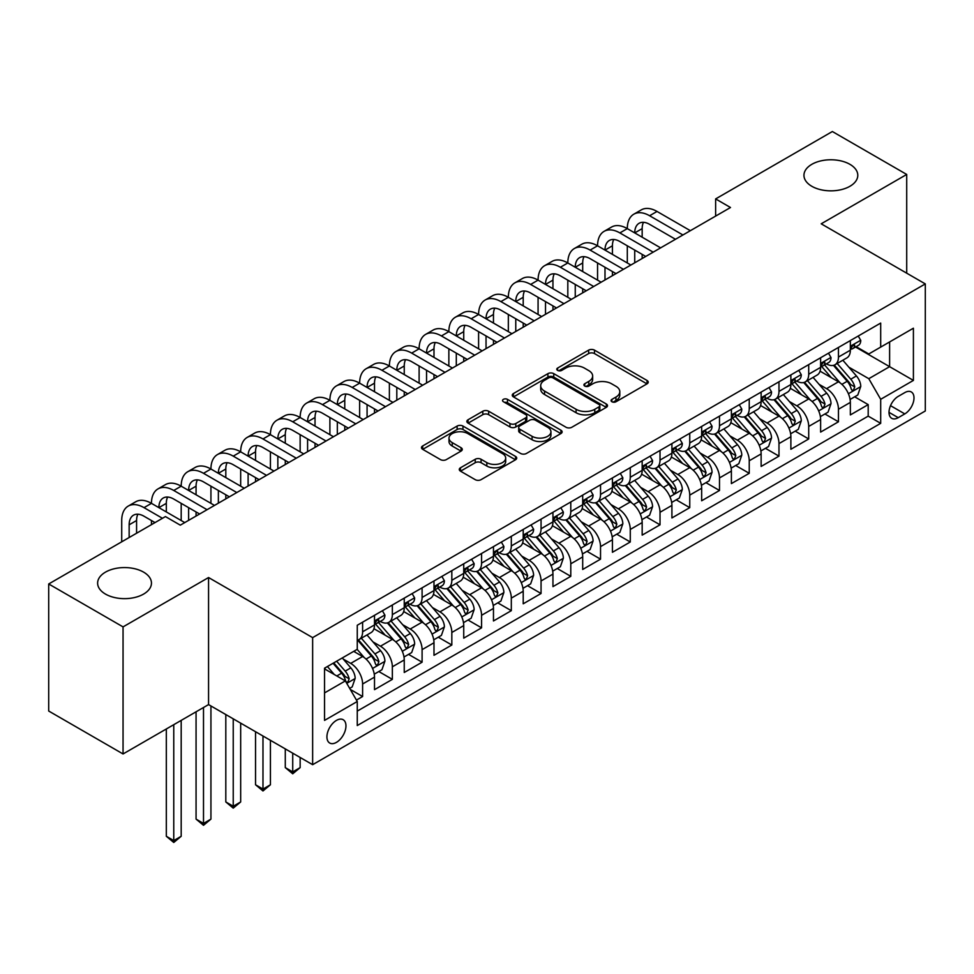 <?xml version="1.0" encoding="UTF-8"?>
<svg xmlns="http://www.w3.org/2000/svg" width="974" height="974" viewBox="0 0 974 974"><rect width="100%" height="100%" fill="white"/><g stroke="black" fill="none" stroke-linecap="round" stroke-linejoin="round"><path stroke-width="1.46" d="M611.916 401.751A2.885 1.668 0 0 0 616.006 401.751L647.028 383.841A4.127 2.386 0 0 0 648.234 382.161A4.127 2.386 0 0 0 647.028 380.469L594.481 350.141A4.127 2.386 0 0 0 588.637 350.141L557.627 368.05A2.885 1.668 0 0 0 556.775 369.219A2.885 1.668 0 0 0 557.627 370.4A2.885 1.668 0 0 0 561.706 370.4L565.724 368.087A13.21 7.622 0 0 1 584.4 368.087L588.783 370.619A13.21 7.622 0 0 1 592.655 376.013A13.21 7.622 0 0 1 588.783 381.406L584.765 383.719A2.885 1.668 0 0 0 583.925 384.9A2.885 1.668 0 0 0 584.765 386.081A2.885 1.668 0 0 0 588.856 386.081L592.874 383.756A13.21 7.622 0 0 1 611.55 383.756L615.933 386.288A13.21 7.622 0 0 1 619.805 391.682A13.21 7.622 0 0 1 615.933 397.075L611.916 399.389A2.885 1.668 0 0 0 611.075 400.57A2.885 1.668 0 0 0 611.916 401.751L611.916 399.389M143.568 572.115A26.919 15.535 0 0 0 114.238 568.755A26.919 15.535 0 0 0 97.619 583.109A26.919 15.535 0 0 0 105.509 594.103A26.919 15.535 0 0 0 134.838 597.464A26.919 15.535 0 0 0 151.457 583.109A26.919 15.535 0 0 0 143.568 572.115M849.912 164.326A26.919 15.535 0 0 0 820.571 160.953A26.919 15.535 0 0 0 803.952 175.308A26.919 15.535 0 0 0 811.841 186.302A26.919 15.535 0 0 0 841.171 189.662A26.919 15.535 0 0 0 857.79 175.308A26.919 15.535 0 0 0 849.912 164.326M336.444 742.371A13.453 7.768 120 0 0 345.234 730.512A13.453 7.768 120 0 0 343.165 719.725A13.453 7.768 120 0 0 336.444 720.395A13.453 7.768 120 0 0 327.641 732.253A13.453 7.768 120 0 0 329.711 743.028A13.453 7.768 120 0 0 336.444 742.371M460.483 467.776A4.127 2.386 0 0 0 459.278 469.468A4.127 2.386 0 0 0 460.483 471.148L475.227 479.658A4.127 2.386 0 0 0 481.071 479.658L515.514 459.777A4.127 2.386 0 0 0 516.719 458.084A4.127 2.386 0 0 0 515.514 456.404L462.967 426.064A4.127 2.386 0 0 0 457.123 426.064L422.679 445.958A4.127 2.386 0 0 0 421.474 447.638A4.127 2.386 0 0 0 422.679 449.318L440.492 459.606A4.127 2.386 0 0 0 446.323 459.606L461.067 451.096A4.127 2.386 0 0 0 462.273 449.404A4.127 2.386 0 0 0 461.067 447.723L452.24 442.622A11.043 6.38 0 0 1 449.002 438.117A11.043 6.38 0 0 1 455.82 432.225A11.043 6.38 0 0 1 467.861 433.613L502.45 453.58A11.043 6.38 0 0 1 505.689 458.084A11.043 6.38 0 0 1 498.871 463.977A11.043 6.38 0 0 1 486.83 462.601L481.071 459.265A4.127 2.386 0 0 0 475.227 459.265L460.483 467.776L460.483 471.148M208.558 577.533L123.053 626.891L48.7 583.974L48.7 711.032L123.053 753.961L208.558 704.592L312.642 764.687L312.642 637.629L208.558 577.533L208.558 704.592M906.709 273.183L906.709 174.456L821.204 223.813L925.3 283.909L312.642 637.629M906.709 174.456L832.356 131.527L715.634 198.915L715.634 216.094M48.7 583.974L165.434 516.573L180.3 525.156L730.5 207.511L715.634 198.915M566.016 427.245A4.127 2.386 0 0 0 571.848 427.245L606.303 407.351A4.127 2.386 0 0 0 607.508 405.671A4.127 2.386 0 0 0 606.303 403.991L553.756 373.651A4.127 2.386 0 0 0 547.912 373.651L513.468 393.533A4.127 2.386 0 0 0 512.263 395.225A4.127 2.386 0 0 0 513.468 396.905L566.016 427.245M504.556 402.372A2.885 1.668 0 0 1 507.478 402.786L507.478 399.352L560.902 430.191A4.127 2.386 0 0 1 562.12 431.884A4.127 2.386 0 0 1 560.902 433.564L526.459 453.458A4.127 2.386 0 0 1 520.615 453.458L468.08 423.118L468.08 419.745A4.127 2.386 0 0 0 466.863 421.425A4.127 2.386 0 0 0 468.08 423.118M468.08 419.745L482.812 411.235A4.127 2.386 0 0 1 488.656 411.235L509.962 423.532A4.127 2.386 0 0 0 515.806 423.532L525.583 417.895A4.127 2.386 0 0 0 526.788 416.202A4.127 2.386 0 0 0 525.583 414.522L503.4 401.714A2.885 1.668 0 0 1 502.547 400.533A2.885 1.668 0 0 1 504.337 398.987A2.885 1.668 0 0 1 507.478 399.352M356.435 700.087L362.608 696.52L350.263 689.397M343.25 659.069L350.713 663.379A16.826 9.716 60 0 1 362.608 683.991L374.503 677.125L374.503 689.653L392.352 679.353L378.813 671.536M372.993 641.903L380.457 646.212A16.826 9.716 60 0 1 392.352 666.813L404.247 659.946L404.247 672.486L422.095 662.186L408.556 654.37M402.725 624.736L410.2 629.046A16.826 9.716 60 0 1 422.095 649.646L433.99 642.779L433.99 655.307L451.826 645.007L438.3 637.203M432.468 607.557L439.931 611.867A16.826 9.716 60 0 1 451.826 632.479L463.734 625.612L463.734 638.14L481.57 627.84L468.044 620.024M462.212 590.39L469.675 594.7A16.826 9.716 60 0 1 481.57 615.3L493.465 608.433L493.465 620.974L511.313 610.674L497.775 602.857M491.955 573.223L499.418 577.533A16.826 9.716 60 0 1 511.313 598.133L523.208 591.267L523.208 603.807L541.057 593.495L527.518 585.691M521.687 556.044L529.162 560.354A16.826 9.716 60 0 1 541.057 580.967L552.952 574.1L552.952 586.628L570.788 576.328L557.262 568.512M551.43 538.878L558.893 543.188A16.826 9.716 60 0 1 570.788 563.8L582.696 556.921L582.696 569.461L600.532 559.161L587.005 551.345M581.174 521.711L588.637 526.021A16.826 9.716 60 0 1 600.532 546.621L612.427 539.754L612.427 552.295L630.275 541.982L616.737 534.178M610.917 504.532L618.38 508.854A16.826 9.716 60 0 1 630.275 529.454L642.17 522.588L642.17 535.116L660.019 524.816L646.48 516.999M640.649 487.365L648.124 491.675A16.826 9.716 60 0 1 660.019 512.287L671.914 505.409L671.914 517.949L689.75 507.649L676.224 499.832M670.392 470.199L677.855 474.508A16.826 9.716 60 0 1 689.75 495.109L701.657 488.242L701.657 500.782L719.494 490.482L705.967 482.666M700.136 453.02L707.599 457.342A16.826 9.716 60 0 1 719.494 477.942L731.389 471.075L731.389 483.603L749.237 473.303L735.699 465.499M729.879 435.853L737.342 440.163A16.826 9.716 60 0 1 749.237 460.775L761.132 453.908L761.132 466.436L778.981 456.136L765.442 448.32M759.61 418.686L767.086 422.996A16.826 9.716 60 0 1 778.981 443.596L790.876 436.729L790.876 449.27L808.712 438.97L795.186 431.153M789.354 401.519L796.817 405.829A16.826 9.716 60 0 1 808.712 426.429L820.619 419.563L820.619 432.091L838.456 421.791L838.456 409.263A16.826 9.716 -120 0 0 826.561 388.65L819.097 384.34M824.929 413.987L838.456 421.791M374.503 677.125A16.826 9.716 -120 0 0 362.608 656.513L353.684 651.363M404.247 659.946A16.826 9.716 -120 0 0 392.352 639.346L373.955 628.729M433.99 642.779A16.826 9.716 -120 0 0 422.095 622.179L403.699 611.55M463.734 625.612A16.826 9.716 -120 0 0 451.826 605L433.442 594.384M493.465 608.433A16.826 9.716 -120 0 0 481.57 587.833L463.186 577.217M523.208 591.267A16.826 9.716 -120 0 0 511.313 570.667L492.917 560.038M552.952 574.1A16.826 9.716 -120 0 0 541.057 553.488L522.661 542.871M582.696 556.921A16.826 9.716 -120 0 0 570.788 536.321L552.404 525.704M612.427 539.754A16.826 9.716 -120 0 0 600.532 519.154L582.148 508.538M642.17 522.588A16.826 9.716 -120 0 0 630.275 501.975L611.879 491.359M671.914 505.409A16.826 9.716 -120 0 0 660.019 484.808L641.623 474.192M701.657 488.242A16.826 9.716 -120 0 0 689.75 467.642L671.366 457.025M731.389 471.075A16.826 9.716 -120 0 0 719.494 450.463L701.11 439.846M761.132 453.908A16.826 9.716 -120 0 0 749.237 433.296L730.841 422.679M790.876 436.729A16.826 9.716 -120 0 0 778.981 416.129L760.584 405.513M820.619 419.563A16.826 9.716 -120 0 0 808.712 398.963L790.328 388.334M904.785 392.607L898.235 396.381A13.039 7.524 120 0 0 889.712 407.875A13.039 7.524 120 0 0 891.721 418.321A13.039 7.524 120 0 0 898.235 417.676L904.785 413.901A13.039 7.524 120 0 0 913.295 402.408A13.039 7.524 120 0 0 911.299 391.962A13.039 7.524 120 0 0 904.785 392.607M312.642 764.687L925.3 410.979L925.3 283.909M324.537 692.916L345.356 680.899L357.263 701.499L357.263 725.545L880.691 423.337L880.691 399.303L868.796 378.691L848.841 367.174M357.263 701.499L324.537 720.395L324.537 668.188L357.263 649.305L357.263 625.259L880.691 323.064L880.691 347.097L913.405 328.214L913.405 380.408L880.691 399.303M380.298 621.4L380.457 621.485A16.826 9.716 60 0 0 388.869 622.325L400.764 615.446A16.826 9.716 -120 0 0 404.247 607.752L404.247 598.133M410.042 604.221L410.2 604.318A16.826 9.716 60 0 0 418.613 605.146L430.508 598.279A16.826 9.716 -120 0 0 433.99 590.585L433.99 580.967M439.785 587.054L439.931 587.139A16.826 9.716 60 0 0 448.344 587.979L460.239 581.113A16.826 9.716 -120 0 0 463.734 573.406L463.734 563.788M469.517 569.887L469.675 569.973A16.826 9.716 60 0 0 478.088 570.813L489.983 563.934A16.826 9.716 -120 0 0 493.465 556.239L493.465 546.621M499.26 552.708L499.418 552.806A16.826 9.716 60 0 0 507.831 553.634L519.726 546.767A16.826 9.716 -120 0 0 523.208 539.072L523.208 529.454M529.004 535.542L529.162 535.639A16.826 9.716 60 0 0 537.575 536.467L549.47 529.6A16.826 9.716 -120 0 0 552.952 521.894L552.952 512.275M558.747 518.375L558.893 518.46A16.826 9.716 60 0 0 567.306 519.3L579.201 512.434A16.826 9.716 -120 0 0 582.696 504.727L582.696 495.109M588.479 501.208L588.637 501.293A16.826 9.716 60 0 0 597.05 502.121L608.945 495.255A16.826 9.716 -120 0 0 612.427 487.56L612.427 477.942M618.222 484.029L618.38 484.127A16.826 9.716 60 0 0 626.793 484.955L638.688 478.088A16.826 9.716 -120 0 0 642.17 470.381L642.17 460.775M647.966 466.863L648.124 466.948A16.826 9.716 60 0 0 656.525 467.788L668.432 460.921A16.826 9.716 -120 0 0 671.914 453.214L671.914 443.596M677.709 449.696L677.855 449.781A16.826 9.716 60 0 0 686.268 450.609L698.163 443.742A16.826 9.716 -120 0 0 701.657 436.048L701.657 426.429M707.441 432.517L707.599 432.614A16.826 9.716 60 0 0 716.012 433.442L727.907 426.575A16.826 9.716 -120 0 0 731.389 418.869L731.389 409.263M737.184 415.35L737.342 415.435A16.826 9.716 60 0 0 745.755 416.275L757.65 409.409A16.826 9.716 -120 0 0 761.132 401.702L761.132 392.084M766.928 398.183L767.086 398.269A16.826 9.716 60 0 0 775.487 399.109L787.394 392.23A16.826 9.716 -120 0 0 790.876 384.535L790.876 374.917M796.671 381.004L796.817 381.102A16.826 9.716 60 0 0 805.23 381.93L817.125 375.063A16.826 9.716 -120 0 0 820.619 367.368L820.619 357.75M357.263 711.117L868.199 416.129L868.199 404.624L850.351 414.924L850.351 402.396A16.826 9.716 -120 0 0 838.456 381.784L820.071 371.167M826.402 363.838L826.561 363.923A16.826 9.716 -120 0 0 834.974 364.763A16.826 9.716 -120 0 0 838.456 357.056L838.456 347.45M834.974 364.763L846.869 357.896A16.826 9.716 -120 0 0 850.351 350.19L850.351 340.571M362.608 622.167L362.608 631.785A16.826 9.716 60 0 1 359.126 639.492A16.826 9.716 60 0 1 357.263 640.174M359.126 639.492L371.021 632.625A16.826 9.716 -120 0 0 374.503 624.918L374.503 615.3M392.352 605L392.352 614.618A16.826 9.716 60 0 1 388.869 622.325M422.095 587.833L422.095 597.452A16.826 9.716 60 0 1 418.613 605.146M451.826 570.667L451.826 580.273A16.826 9.716 60 0 1 448.344 587.979M481.57 553.488L481.57 563.106A16.826 9.716 60 0 1 478.088 570.813M511.313 536.321L511.313 545.939A16.826 9.716 60 0 1 507.831 553.634M541.057 519.154L541.057 528.76A16.826 9.716 60 0 1 537.575 536.467M570.788 501.975L570.788 511.594A16.826 9.716 60 0 1 567.306 519.3M600.532 484.808L600.532 494.427A16.826 9.716 60 0 1 597.05 502.121M630.275 467.642L630.275 477.248A16.826 9.716 60 0 1 626.793 484.955M660.019 450.463L660.019 460.081A16.826 9.716 60 0 1 656.525 467.788M689.75 433.296L689.75 442.914A16.826 9.716 60 0 1 686.268 450.609M719.494 416.129L719.494 425.748A16.826 9.716 60 0 1 716.012 433.442M749.237 398.95L749.237 408.569A16.826 9.716 60 0 1 745.755 416.275M778.981 381.784L778.981 391.402A16.826 9.716 60 0 1 775.487 399.109M808.712 364.617L808.712 374.235A16.826 9.716 60 0 1 805.23 381.93M808.712 426.429L808.712 438.97M778.981 443.596L778.981 456.136M749.237 460.775L749.237 473.303M719.494 477.942L719.494 490.482M689.75 495.109L689.75 507.649M660.019 512.287L660.019 524.816M630.275 529.454L630.275 541.982M600.532 546.621L600.532 559.161M570.788 563.8L570.788 576.328M541.057 580.967L541.057 593.495M511.313 598.133L511.313 610.674M481.57 615.3L481.57 627.84M451.826 632.479L451.826 645.007M422.095 649.646L422.095 662.186M392.352 666.813L392.352 679.353M362.608 683.991L362.608 696.52M345.356 680.899L324.537 668.882M868.796 378.691L889.615 366.674L889.615 341.947L913.405 328.214M855.549 347.012L913.405 380.408M856.146 346.671L868.796 353.964L880.691 347.097M123.053 626.891L123.053 753.961M854.661 396.808L868.199 404.624M868.199 416.129L880.691 423.337M613.072 402.165L615.933 400.509A13.21 7.622 0 0 0 619.805 395.115L619.805 391.682M592.655 376.013L592.655 379.446A13.21 7.622 0 0 1 588.783 384.84L585.922 386.483M646.967 383.878L594.481 353.574A4.127 2.386 0 0 0 588.637 353.574L558.772 370.814M606.242 407.388L553.756 377.084A4.127 2.386 0 0 0 547.912 377.084L513.517 396.942M598.998 406.852A2.885 1.668 0 0 0 599.85 405.671A2.885 1.668 0 0 0 598.998 404.49L552.879 377.863A2.885 1.668 0 0 0 548.788 377.863L544.563 380.31A13.21 7.622 0 0 0 540.692 385.704A13.21 7.622 0 0 0 544.563 391.098L576.084 409.299A13.21 7.622 0 0 0 594.773 409.299L598.998 406.852L598.998 410.285A2.885 1.668 0 0 0 599.85 409.104L599.85 405.671M540.692 385.704L540.692 389.137A13.21 7.622 0 0 0 544.563 394.531L544.563 391.098M598.998 410.285L594.773 412.733A13.21 7.622 0 0 1 576.084 412.733L544.563 394.531M468.129 423.142L482.812 414.668L482.812 411.235M526.788 416.202L526.788 419.636A4.127 2.386 0 0 1 525.583 421.328L515.806 426.965A4.127 2.386 0 0 1 509.962 426.965L488.656 414.668A4.127 2.386 0 0 0 482.812 414.668M507.478 402.786L560.854 433.6M532.084 436.303A11.043 6.38 0 0 0 544.113 437.691A11.043 6.38 0 0 0 550.931 431.799A11.043 6.38 0 0 0 547.692 427.282L535.505 420.244A4.127 2.386 0 0 0 529.673 420.244L519.885 425.894A4.127 2.386 0 0 0 518.679 427.586A4.127 2.386 0 0 0 519.885 429.266L532.084 436.303L532.084 439.737A11.043 6.38 0 0 0 544.113 441.125A11.043 6.38 0 0 0 550.931 435.232L550.931 431.799M518.679 427.586L518.679 431.019A4.127 2.386 0 0 0 519.885 432.7L519.885 429.266M532.084 439.737L519.885 432.7M505.689 458.084L505.689 461.518A11.043 6.38 0 0 1 498.871 467.41A11.043 6.38 0 0 1 486.83 466.035L481.071 462.699A4.127 2.386 0 0 0 475.227 462.699L460.544 471.185M449.002 438.117L449.002 441.551A11.043 6.38 0 0 0 452.24 446.055L452.24 442.622M461.019 451.12L452.24 446.055M515.453 459.801L462.967 429.497A4.127 2.386 0 0 0 457.123 429.497L422.74 449.355M850.107 399.45L857.79 395.006L860.76 386.422A11.14 6.441 -120 0 0 856.426 375.952L842.839 360.222M840.112 382.879L824.576 364.897M831.272 377.644L822.263 367.198A26.712 15.426 -120 0 0 821.435 366.273M833.452 365.372L847.197 381.284A11.14 6.441 60 0 1 851.179 388.955L851.982 390.282L853.492 390.063L854.746 386.897A11.14 6.441 -120 0 0 850.777 379.215L837.177 363.485M834.268 365.104L849.036 382.21A5.674 3.275 60 0 1 850.46 384.426L854.746 386.897M858.24 336.03L860.76 340.401A11.14 6.441 60 0 1 858.459 345.332L852.81 348.595A11.14 6.441 -120 0 0 854.746 346.026L854.515 345.039M121.713 541.812L121.713 520.518A31.545 18.214 60 0 1 128.251 506.078L135.678 501.793A31.545 18.214 60 0 1 151.457 503.351A31.545 18.214 60 0 1 157.983 488.911L165.422 484.626A31.545 18.214 60 0 1 181.188 486.184A31.545 18.214 60 0 1 187.726 471.745L195.165 467.447A31.545 18.214 60 0 1 210.932 469.018A31.545 18.214 60 0 1 217.47 454.566L224.897 450.28A31.545 18.214 60 0 1 240.675 451.839A31.545 18.214 60 0 1 247.213 437.399L254.64 433.113A31.545 18.214 60 0 1 270.419 434.672A31.545 18.214 60 0 1 276.945 420.232L284.384 415.935A31.545 18.214 60 0 1 300.15 417.505A31.545 18.214 60 0 1 306.688 403.066L314.127 398.768A31.545 18.214 60 0 1 329.894 400.326A31.545 18.214 60 0 1 336.432 385.887L343.859 381.601A31.545 18.214 60 0 1 359.637 383.159A31.545 18.214 60 0 1 366.175 368.72L373.602 364.422A31.545 18.214 60 0 1 389.381 365.993A31.545 18.214 60 0 1 395.907 351.553L403.346 347.255A31.545 18.214 60 0 1 419.112 348.814A31.545 18.214 60 0 1 425.65 334.374L433.089 330.089A31.545 18.214 60 0 1 448.856 331.647A31.545 18.214 60 0 1 455.394 317.207L462.82 312.91A31.545 18.214 60 0 1 478.599 314.48A31.545 18.214 60 0 1 485.137 300.041L492.564 295.743A31.545 18.214 60 0 1 508.343 297.301A31.545 18.214 60 0 1 514.869 282.862L522.308 278.576A31.545 18.214 60 0 1 538.074 280.135A31.545 18.214 60 0 1 544.612 265.695L552.051 261.409A31.545 18.214 60 0 1 567.818 262.968A31.545 18.214 60 0 1 574.356 248.528L581.782 244.231A31.545 18.214 60 0 1 597.561 245.801A31.545 18.214 60 0 1 604.099 231.349L611.526 227.064A31.545 18.214 60 0 1 627.305 228.622A31.545 18.214 60 0 1 633.831 214.183L641.269 209.897A31.545 18.214 60 0 1 657.036 211.455L690.347 230.68M633.831 214.183A31.545 18.214 60 0 1 649.609 215.741L682.92 234.977M850.728 349.118L850.777 349.118A11.14 6.441 -120 0 0 852.81 348.595M853.309 345.198L854.746 346.026C854.04 344.358 852.859 345.039 851.179 348.095A11.14 6.441 60 0 1 850.351 349.678M675.481 239.275L649.609 224.337A21.026 12.138 -120 0 0 639.09 223.29A21.026 12.138 -120 0 0 634.731 232.92L642.17 228.622L642.17 237.206M643.485 222.315A21.026 12.138 -120 0 0 642.17 228.622M634.731 250.087L634.731 262.797M642.17 254.384L642.17 258.5M627.305 262.968L627.305 245.801M820.364 416.616L828.046 412.172L831.017 403.589A11.14 6.441 -120 0 0 826.683 393.131L813.095 377.401M810.368 400.046L794.845 382.064M801.529 394.811L792.519 384.377A26.712 15.426 -120 0 0 791.692 383.439M803.72 382.538L817.466 398.451A11.14 6.441 60 0 1 821.435 406.134L822.251 407.449L823.748 407.242L825.002 404.064A11.14 6.441 -120 0 0 821.033 396.394L807.446 380.651M804.524 382.283L819.292 399.377A5.674 3.275 60 0 1 820.729 401.592L825.002 404.064M790.62 433.783L798.303 429.351L801.285 420.768A11.14 6.441 -120 0 0 796.939 410.298L783.352 394.567M780.624 417.213L765.101 399.23M771.798 411.978L762.776 401.544A26.712 15.426 -120 0 0 761.948 400.618M773.977 399.705L787.722 415.618A11.14 6.441 60 0 1 791.692 423.3L792.507 424.615L794.017 424.408L795.259 421.243A11.14 6.441 -120 0 0 791.29 413.56L777.702 397.83M774.78 399.45L789.549 416.543A5.674 3.275 60 0 1 790.985 418.771L795.259 421.243M760.877 450.962L768.571 446.518L771.542 437.935A11.14 6.441 -120 0 0 767.195 427.464L753.608 411.734M750.893 434.38L735.358 416.409M742.054 429.144L733.032 418.71A26.712 15.426 -120 0 0 732.204 417.785M744.233 416.884L757.979 432.797A11.14 6.441 60 0 1 761.96 440.467L762.764 441.794L764.273 441.575L765.527 438.41A11.14 6.441 -120 0 0 761.546 430.727L747.959 414.997M745.049 416.616L759.817 433.722A5.674 3.275 60 0 1 761.242 435.938L765.527 438.41M731.145 468.129L738.828 463.685L741.798 455.102A11.14 6.441 -120 0 0 737.464 444.643L723.877 428.901M721.15 451.559L705.614 433.576M712.311 446.323L703.301 435.889A26.712 15.426 -120 0 0 702.473 434.952M714.502 434.051L728.235 449.964A11.14 6.441 60 0 1 732.217 457.634L733.02 458.961L734.53 458.754L735.784 455.576A11.14 6.441 -120 0 0 731.815 447.906L718.215 432.164M715.306 433.783L730.074 450.889A5.674 3.275 60 0 1 731.498 453.105L735.784 455.576M828.497 353.197L831.017 357.58A11.14 6.441 60 0 1 828.716 362.511L823.067 365.774A11.14 6.441 -120 0 0 825.002 363.205L824.771 362.218M604.099 231.349A31.545 18.214 60 0 1 619.866 232.92L627.305 228.622L660.615 247.859M619.866 232.92L653.177 252.144M820.985 366.285L821.033 366.285A11.14 6.441 -120 0 0 823.067 365.774M823.566 362.365L825.002 363.205C824.308 361.524 823.115 362.206 821.435 365.262A11.14 6.441 60 0 1 820.619 366.845M645.738 256.442L619.866 241.503A21.026 12.138 -120 0 0 609.347 240.456A21.026 12.138 -120 0 0 605 250.087L612.427 245.801L612.427 254.384M613.742 239.494A21.026 12.138 -120 0 0 612.427 245.801M605 267.253L605 279.964M612.427 271.551L612.427 275.666M597.561 280.135L597.561 262.968M798.753 370.363L801.285 374.747A11.14 6.441 60 0 1 798.972 379.677L793.323 382.94A11.14 6.441 -120 0 0 795.259 380.371L795.028 379.385M574.356 248.528A31.545 18.214 60 0 1 590.122 250.087L597.561 245.801L630.872 265.025M590.122 250.087L623.433 269.323M791.241 383.464L791.29 383.464A11.14 6.441 -120 0 0 793.323 382.94M793.822 379.543L795.259 380.371C794.565 378.691 793.372 379.385 791.692 382.429A11.14 6.441 60 0 1 790.876 384.024M615.994 273.609L590.122 258.67A21.026 12.138 -120 0 0 579.615 257.635A21.026 12.138 -120 0 0 575.257 267.253L582.696 262.968L582.696 271.551M584.01 256.661A21.026 12.138 -120 0 0 582.696 262.968M575.257 284.432L575.257 297.131M582.696 288.718L582.696 292.845M567.818 297.301L567.818 280.135M769.01 387.542L771.542 391.913A11.14 6.441 60 0 1 769.229 396.844L763.579 400.107A11.14 6.441 -120 0 0 765.527 397.538L765.284 396.552M544.612 265.695A31.545 18.214 60 0 1 560.379 267.253L567.818 262.968L601.128 282.192M560.379 267.253L593.69 286.49M761.51 400.631L761.546 400.631A11.14 6.441 -120 0 0 763.579 400.107M764.079 396.71L765.527 397.538C764.821 395.858 763.628 396.552 761.96 399.608A11.14 6.441 60 0 1 761.132 401.191M586.263 290.788L560.379 275.849A21.026 12.138 -120 0 0 549.872 274.802A21.026 12.138 -120 0 0 545.513 284.432L552.952 280.135L552.952 288.718M554.267 273.828A21.026 12.138 -120 0 0 552.952 280.135M545.513 301.599L545.513 314.31M552.952 305.897L552.952 310.012M538.074 314.48L538.074 297.301M739.278 404.709L741.798 409.092A11.14 6.441 60 0 1 739.497 414.023L733.848 417.286A11.14 6.441 -120 0 0 735.784 414.717L735.553 413.719M514.869 282.862A31.545 18.214 60 0 1 530.647 284.432L538.074 280.135L571.385 299.371M530.647 284.432L563.958 303.657M731.766 417.797L731.815 417.797A11.14 6.441 -120 0 0 733.848 417.286M734.347 413.877L735.784 414.717C735.078 413.037 733.897 413.719 732.217 416.775A11.14 6.441 60 0 1 731.389 418.357M556.519 307.954L530.647 293.016A21.026 12.138 -120 0 0 520.128 291.969A21.026 12.138 -120 0 0 515.77 301.599L523.208 297.301L523.208 305.897M524.523 291.007A21.026 12.138 -120 0 0 523.208 297.301M515.77 318.766L515.77 331.477M523.208 323.064L523.208 327.179M508.343 331.647L508.343 314.48M701.402 485.296L709.084 480.864L712.055 472.268A11.14 6.441 -120 0 0 707.721 461.81L694.133 446.08M691.406 468.725L675.883 450.743M682.567 463.49L673.558 453.056A26.712 15.426 -120 0 0 672.73 452.131M684.759 451.218L698.504 467.13A11.14 6.441 60 0 1 702.473 474.813L703.289 476.128L704.786 475.921L706.04 472.755A11.14 6.441 -120 0 0 702.071 465.073L688.484 449.343M685.562 450.962L700.33 468.056A5.674 3.275 60 0 1 701.767 470.284L706.04 472.755M709.535 421.876L712.055 426.259A11.14 6.441 60 0 1 709.754 431.19L704.105 434.453A11.14 6.441 -120 0 0 706.04 431.884L705.809 430.898M485.137 300.041A31.545 18.214 60 0 1 500.904 301.599L508.343 297.301L541.654 316.538M500.904 301.599L534.215 320.836M702.023 434.976L702.071 434.976A11.14 6.441 -120 0 0 704.105 434.453M704.604 431.056L706.04 431.884C705.346 430.204 704.153 430.885 702.473 433.941A11.14 6.441 60 0 1 701.657 435.524M526.776 325.121L500.904 310.182A21.026 12.138 -120 0 0 490.385 309.148A21.026 12.138 -120 0 0 486.038 318.766L493.465 314.48L493.465 323.064M494.78 308.174A21.026 12.138 -120 0 0 493.465 314.48M486.038 335.945L486.038 348.643M493.465 340.23L493.465 344.358M478.599 348.814L478.599 331.647M671.658 502.462L679.341 498.031L682.324 489.447A11.14 6.441 -120 0 0 677.977 478.977L664.39 463.247M661.663 485.892L646.139 467.922M652.836 480.657L643.814 470.223A26.712 15.426 -120 0 0 642.986 469.298M655.015 468.384L668.761 484.297A11.14 6.441 60 0 1 672.73 491.98L673.545 493.307L675.055 493.088L676.297 489.922A11.14 6.441 -120 0 0 672.328 482.24L658.741 466.509M655.819 468.129L670.587 485.222A5.674 3.275 60 0 1 672.023 487.45L676.297 489.922M679.791 439.055L682.324 443.426A11.14 6.441 60 0 1 680.01 448.357L674.361 451.619A11.14 6.441 -120 0 0 676.297 449.051L676.066 448.064M455.394 317.207A31.545 18.214 60 0 1 471.16 318.766L478.599 314.48L511.91 333.705M471.16 318.766L504.471 338.002M672.279 452.143L672.328 452.143A11.14 6.441 -120 0 0 674.361 451.619M674.86 448.223L676.297 449.051C675.603 447.37 674.41 448.064 672.73 451.108A11.14 6.441 60 0 1 671.914 452.703M497.032 342.288L471.16 327.349A21.026 12.138 -120 0 0 460.653 326.314A21.026 12.138 -120 0 0 456.295 335.945L463.734 331.647L463.734 340.23M465.048 325.34A21.026 12.138 -120 0 0 463.734 331.647M456.295 353.112L456.295 365.822M463.734 357.409L463.734 361.524M448.856 365.993L448.856 348.814M641.915 519.641L649.609 515.197L652.58 506.614A11.14 6.441 -120 0 0 648.234 496.156L634.646 480.413M631.931 503.071L616.396 485.089M623.092 497.836L614.07 487.39A26.712 15.426 -120 0 0 613.243 486.464M625.271 485.563L639.017 501.476A11.14 6.441 60 0 1 642.998 509.146L643.802 510.473L645.312 510.254L646.566 507.089A11.14 6.441 -120 0 0 642.584 499.418L628.997 483.676M626.087 485.296L640.855 502.401A5.674 3.275 60 0 1 642.28 504.617L646.566 507.089M650.048 456.222L652.58 460.592A11.14 6.441 60 0 1 650.267 465.523L644.618 468.786A11.14 6.441 -120 0 0 646.566 466.229L646.322 465.231M425.65 334.374A31.545 18.214 60 0 1 441.417 335.945L448.856 331.647L482.167 350.883M441.417 335.945L474.728 355.169M642.548 469.31L642.584 469.31A11.14 6.441 -120 0 0 644.618 468.786M645.117 465.389L646.566 466.229C645.859 464.549 644.666 465.231 642.998 468.287A11.14 6.441 60 0 1 642.17 469.87M467.301 359.467L441.417 344.528A21.026 12.138 -120 0 0 430.91 343.481A21.026 12.138 -120 0 0 426.551 353.112L433.99 348.814L433.99 357.409M435.305 342.519A21.026 12.138 -120 0 0 433.99 348.814M426.551 370.278L426.551 382.989M433.99 374.576L433.99 378.691M419.112 383.159L419.112 365.993M612.183 536.808L619.866 532.376L622.836 523.781A11.14 6.441 -120 0 0 618.502 513.322L604.915 497.592M602.188 520.238L586.652 502.255M593.349 515.003L584.339 504.569A26.712 15.426 -120 0 0 583.511 503.631M595.54 502.73L609.274 518.643A11.14 6.441 60 0 1 613.255 526.325L614.058 527.64L615.568 527.433L616.822 524.255A11.14 6.441 -120 0 0 612.853 516.585L599.254 500.855M596.344 502.474L611.112 519.568A5.674 3.275 60 0 1 612.536 521.796L616.822 524.255M620.316 473.388L622.836 477.771A11.14 6.441 60 0 1 620.535 482.702L614.886 485.965A11.14 6.441 -120 0 0 616.822 483.396L616.591 482.41M395.907 351.553A31.545 18.214 60 0 1 411.685 353.112L419.112 348.814L452.423 368.05M411.685 353.112L444.996 372.336M612.804 486.489L612.853 486.489A11.14 6.441 -120 0 0 614.886 485.965M615.385 482.568L616.822 483.396C616.116 481.716 614.935 482.398 613.255 485.454A11.14 6.441 60 0 1 612.427 487.037M437.557 376.634L411.685 361.695A21.026 12.138 -120 0 0 401.166 360.66A21.026 12.138 -120 0 0 396.808 370.278L404.247 365.993L404.247 374.576M405.561 359.686A21.026 12.138 -120 0 0 404.247 365.993M396.808 387.457L396.808 400.156M404.247 391.743L404.247 395.87M389.381 400.326L389.381 383.159M582.44 553.975L590.122 549.543L593.093 540.96A11.14 6.441 -120 0 0 588.759 530.489L575.171 514.759M572.444 537.404L556.921 519.422M563.605 532.169L554.596 521.735A26.712 15.426 -120 0 0 553.768 520.81M565.797 519.897L579.542 535.81A11.14 6.441 60 0 1 583.511 543.492L584.327 544.819L585.824 544.6L587.078 541.434A11.14 6.441 -120 0 0 583.109 533.752L569.522 518.022M566.6 519.641L581.368 536.735A5.674 3.275 60 0 1 582.805 538.963L587.078 541.434M590.573 490.555L593.093 494.938A11.14 6.441 60 0 1 590.792 499.869L585.143 503.132A11.14 6.441 -120 0 0 587.078 500.563L586.847 499.577M366.175 368.72A31.545 18.214 60 0 1 381.942 370.278L389.381 365.993L422.692 385.217M381.942 370.278L415.253 389.515M583.061 503.655L583.109 503.655A11.14 6.441 -120 0 0 585.143 503.132M585.642 499.735L587.078 500.563C586.385 498.883 585.191 499.577 583.511 502.621A11.14 6.441 60 0 1 582.696 504.215M407.814 393.8L381.942 378.862A21.026 12.138 -120 0 0 371.423 377.827A21.026 12.138 -120 0 0 367.076 387.457L374.503 383.159L374.503 391.743M375.818 376.853A21.026 12.138 -120 0 0 374.503 383.159M367.076 404.624L367.076 417.322M374.503 408.91L374.503 413.037M359.637 417.505L359.637 400.326M552.696 571.154L560.379 566.71L563.362 558.126A11.14 6.441 -120 0 0 559.015 547.656L545.428 531.926M542.701 554.583L527.178 536.601M533.874 549.348L524.852 538.902A26.712 15.426 -120 0 0 524.024 537.977M536.053 537.076L549.799 552.989A11.14 6.441 60 0 1 553.768 560.659L554.583 561.986L556.093 561.767L557.335 558.601A11.14 6.441 -120 0 0 553.366 550.919L539.779 535.189M536.857 536.808L551.625 553.914A5.674 3.275 60 0 1 553.062 556.13L557.335 558.601M560.829 507.734L563.362 512.105A11.14 6.441 60 0 1 561.048 517.036L555.399 520.299A11.14 6.441 -120 0 0 557.335 517.73L557.104 516.744M336.432 385.887A31.545 18.214 60 0 1 352.198 387.457L359.637 383.159L392.948 402.396M352.198 387.457L385.509 406.682M553.317 520.822L553.366 520.822A11.14 6.441 -120 0 0 555.399 520.299M555.898 516.902L557.335 517.73C556.641 516.062 555.448 516.744 553.768 519.799A11.14 6.441 60 0 1 552.952 521.382M378.07 410.979L352.198 396.041A21.026 12.138 -120 0 0 341.691 394.994A21.026 12.138 -120 0 0 337.333 404.624L344.772 400.326L344.772 408.91M346.087 394.032A21.026 12.138 -120 0 0 344.772 400.326M337.333 421.791L337.333 434.501M344.772 426.088L344.772 430.204M329.894 434.672L329.894 417.505M522.965 588.32L530.647 583.889L533.618 575.293A11.14 6.441 -120 0 0 529.272 564.835L515.684 549.105M512.969 571.75L497.434 553.768M504.13 566.515L495.109 556.081A26.712 15.426 -120 0 0 494.281 555.143M506.31 554.243L520.055 570.155A11.14 6.441 60 0 1 524.036 577.838L524.84 579.153L526.35 578.946L527.604 575.768A11.14 6.441 -120 0 0 523.622 568.098L510.035 552.368M507.125 553.987L521.894 571.081A5.674 3.275 60 0 1 523.318 573.296L527.604 575.768M531.086 524.901L533.618 529.284A11.14 6.441 60 0 1 531.305 534.215L525.656 537.478A11.14 6.441 -120 0 0 527.604 534.909L527.36 533.922M306.688 403.066A31.545 18.214 60 0 1 322.455 404.624L329.894 400.326L363.205 419.563M322.455 404.624L355.766 423.848M523.586 538.001L523.622 538.001A11.14 6.441 -120 0 0 525.656 537.478M526.155 534.081L527.604 534.909C526.897 533.228 525.704 533.91 524.036 536.966A11.14 6.441 60 0 1 523.208 538.549M348.339 428.146L322.455 413.207A21.026 12.138 -120 0 0 311.948 412.16A21.026 12.138 -120 0 0 307.589 421.791L315.028 417.505L315.028 426.088M316.343 411.198A21.026 12.138 -120 0 0 315.028 417.505M307.589 438.957L307.589 451.668M315.028 443.255L315.028 447.383M300.15 451.839L300.15 434.672M493.221 605.487L500.904 601.055L503.875 592.472A11.14 6.441 -120 0 0 499.54 582.002L485.953 566.271M483.226 588.917L467.69 570.934M474.387 583.682L465.377 573.248A26.712 15.426 -120 0 0 464.549 572.322M476.578 571.409L490.312 587.322A11.14 6.441 60 0 1 494.293 595.004L495.096 596.319L496.606 596.112L497.86 592.947A11.14 6.441 -120 0 0 493.891 585.264L480.292 569.534M477.382 571.154L492.15 588.247A5.674 3.275 60 0 1 493.575 590.475L497.86 592.947M501.354 542.068L503.875 546.451A11.14 6.441 60 0 1 501.573 551.381L495.924 554.644A11.14 6.441 -120 0 0 497.86 552.075L497.629 551.089M276.945 420.232A31.545 18.214 60 0 1 292.724 421.791L300.15 417.505L333.461 436.729M292.724 421.791L326.034 441.027M493.842 555.168L493.891 555.168A11.14 6.441 -120 0 0 495.924 554.644M496.423 551.247L497.86 552.075C497.154 550.395 495.973 551.089 494.293 554.133A11.14 6.441 60 0 1 493.465 555.728M318.595 445.313L292.724 430.374A21.026 12.138 -120 0 0 282.204 429.339A21.026 12.138 -120 0 0 277.846 438.957L285.285 434.672L285.285 443.255M286.6 428.365A21.026 12.138 -120 0 0 285.285 434.672M277.846 456.136L277.846 468.835M285.285 460.422L285.285 464.549M270.419 469.018L270.419 451.839M463.478 622.666L471.16 618.222L474.131 609.639A11.14 6.441 -120 0 0 469.797 599.168L456.209 583.438M453.482 606.096L437.959 588.113M444.643 600.861L435.634 590.414A26.712 15.426 -120 0 0 434.806 589.489M446.835 588.588L460.58 604.501A11.14 6.441 60 0 1 464.549 612.171L465.365 613.498L466.863 613.279L468.117 610.114A11.14 6.441 -120 0 0 464.148 602.431L450.56 586.701M447.638 588.32L462.407 605.426A5.674 3.275 60 0 1 463.843 607.642L468.117 610.114M292.724 753.182L292.724 771.907L300.15 767.609L300.15 757.48M300.15 767.609L292.724 773.794L285.285 767.609L285.285 748.896M285.285 767.609L292.724 771.907L292.724 773.794M471.611 559.246L474.131 563.617A11.14 6.441 60 0 1 471.83 568.548L466.181 571.811A11.14 6.441 -120 0 0 468.117 569.242L467.885 568.256M247.213 437.399A31.545 18.214 60 0 1 262.98 438.957L270.419 434.672L303.73 453.896M262.98 438.957L296.291 458.194M464.099 572.335L464.148 572.335A11.14 6.441 -120 0 0 466.181 571.811M466.68 568.414L468.117 569.242C467.423 567.574 466.229 568.256 464.549 571.312A11.14 6.441 60 0 1 463.734 572.895M288.852 462.492L262.98 447.553A21.026 12.138 -120 0 0 252.461 446.506A21.026 12.138 -120 0 0 248.114 456.136L255.541 451.839L255.541 460.422M256.856 445.532A21.026 12.138 -120 0 0 255.541 451.839M248.114 473.303L248.114 486.014M255.541 477.601L255.541 481.716M240.675 486.184L240.675 469.018M433.734 639.833L441.417 635.389L444.4 626.806A11.14 6.441 -120 0 0 440.053 616.347L426.466 600.617M423.739 623.263L408.216 605.28M414.912 618.027L405.89 607.593A26.712 15.426 -120 0 0 405.062 606.656M417.091 605.755L430.837 621.668A11.14 6.441 60 0 1 434.806 629.35L435.622 630.665L437.131 630.458L438.373 627.28A11.14 6.441 -120 0 0 434.404 619.61L420.817 603.868M417.895 605.499L432.663 622.593A5.674 3.275 60 0 1 434.1 624.809L438.373 627.28M262.98 736.015L262.98 789.074L270.419 784.776L270.419 740.313M270.419 784.776L262.98 790.961L255.541 784.776L255.541 731.717M255.541 784.776L262.98 789.074L262.98 790.961M441.867 576.413L444.4 580.796A11.14 6.441 60 0 1 442.086 585.727L436.437 588.99A11.14 6.441 -120 0 0 438.373 586.421L438.142 585.435M217.47 454.566A31.545 18.214 60 0 1 233.236 456.136L240.675 451.839L273.986 471.075M233.236 456.136L266.547 475.361M434.355 589.501L434.404 589.501A11.14 6.441 -120 0 0 436.437 588.99M436.936 585.581L438.373 586.421C437.679 584.741 436.486 585.423 434.806 588.479A11.14 6.441 60 0 1 433.99 590.061M259.108 479.658L233.236 464.72A21.026 12.138 -120 0 0 222.729 463.673A21.026 12.138 -120 0 0 218.371 473.303L225.81 469.018L225.81 477.601M227.125 462.711A21.026 12.138 -120 0 0 225.81 469.018M218.371 490.47L218.371 503.181M225.81 494.768L225.81 498.883M210.932 503.351L210.932 486.184M404.003 657L411.685 652.568L414.656 643.984A11.14 6.441 -120 0 0 410.31 633.514L396.722 617.784M394.007 640.429L378.472 622.447M385.168 635.194L376.147 624.76A26.712 15.426 -120 0 0 375.319 623.835M387.348 622.922L401.093 638.834A11.14 6.441 60 0 1 405.074 646.517L405.878 647.832L407.388 647.625L408.642 644.459A11.14 6.441 -120 0 0 404.66 636.777L391.073 621.047M388.163 622.666L402.932 639.76A5.674 3.275 60 0 1 404.356 641.988L408.642 644.459M233.236 718.849L233.236 806.241L240.675 801.955L240.675 723.134M240.675 801.955L233.236 808.128L225.81 801.955L225.81 714.551M225.81 801.955L233.236 806.241L233.236 808.128M412.124 593.58L414.656 597.963A11.14 6.441 60 0 1 412.343 602.894L406.694 606.157A11.14 6.441 -120 0 0 408.642 603.588L408.398 602.602M187.726 471.745A31.545 18.214 60 0 1 203.505 473.303L210.932 469.018L244.243 488.242M203.505 473.303L236.804 492.54M404.624 606.68L404.66 606.68A11.14 6.441 -120 0 0 406.694 606.157M407.193 602.76L408.642 603.588C407.936 601.908 406.742 602.602 405.074 605.645A11.14 6.441 60 0 1 404.247 607.24M229.377 496.825L203.505 481.887A21.026 12.138 -120 0 0 192.986 480.852A21.026 12.138 -120 0 0 188.627 490.47L196.066 486.184L196.066 494.768M197.381 479.878A21.026 12.138 -120 0 0 196.066 486.184M188.627 507.649L188.627 520.347M196.066 511.934L196.066 516.062M181.188 520.518L181.188 503.351M374.26 674.178L381.942 669.735L384.913 661.151A11.14 6.441 -120 0 0 380.578 650.681L366.991 634.951M364.264 657.596L357.154 649.366M355.425 652.361L354.268 651.022M357.616 640.101L371.35 656.013A11.14 6.441 60 0 1 375.331 663.684L376.134 665.011L377.644 664.792L378.898 661.626A11.14 6.441 -120 0 0 374.929 653.944L361.33 638.214M358.42 639.833L373.188 656.939A5.674 3.275 60 0 1 374.613 659.154L378.898 661.626M203.505 707.514L203.505 823.42L210.932 819.122L210.932 705.967M210.932 819.122L203.505 825.307L196.066 819.122L196.066 711.799M196.066 819.122L203.505 823.42L203.505 825.307M382.392 610.759L384.913 615.13A11.14 6.441 60 0 1 382.612 620.061L376.962 623.323A11.14 6.441 -120 0 0 378.898 620.755L378.667 619.768M157.983 488.911A31.545 18.214 60 0 1 173.762 490.47L181.188 486.184L214.499 505.409M173.762 490.47L207.072 509.706M374.88 623.847L374.929 623.847A11.14 6.441 -120 0 0 376.962 623.323M377.462 619.927L378.898 620.755C378.192 619.074 377.011 619.768 375.331 622.824A11.14 6.441 60 0 1 374.503 624.407M199.633 514.004L173.762 499.065A21.026 12.138 -120 0 0 163.242 498.018A21.026 12.138 -120 0 0 158.884 507.649L166.323 503.351L166.323 511.934M167.638 497.044A21.026 12.138 -120 0 0 166.323 503.351M151.457 524.645L151.457 520.518M349.678 688.362L352.198 686.901L355.169 678.318A11.14 6.441 -120 0 0 350.835 667.86L342.276 657.949M334.289 674.507L327.41 666.533M325.681 669.54L324.537 668.213M333.059 663.27L341.618 673.18A11.14 6.441 60 0 1 345.587 680.85L346.403 682.177L347.901 681.97L349.155 678.793A11.14 6.441 -120 0 0 345.186 671.123L336.627 661.212M333.753 662.88L343.445 674.105A5.674 3.275 60 0 1 344.881 676.321L349.155 678.793M173.762 724.68L173.762 840.586L181.188 836.289L181.188 720.395M181.188 836.289L173.762 842.473L166.323 836.289L166.323 728.978M166.323 836.289L173.762 840.586L173.762 842.473M128.251 506.078A31.545 18.214 60 0 1 144.018 507.649L151.457 503.351L184.768 522.588M144.018 507.649L162.451 518.29M155.024 522.588L144.018 516.232A21.026 12.138 -120 0 0 133.499 515.185A21.026 12.138 -120 0 0 129.152 524.816L129.152 537.526M137.894 514.223A21.026 12.138 -120 0 0 136.579 520.518L136.579 533.228M350.713 663.379L362.608 656.513M380.457 646.212L392.352 639.346M410.2 629.046L422.095 622.179M439.931 611.867L451.826 605M469.675 594.7L481.57 587.833M499.418 577.533L511.313 570.667M529.162 560.354L541.057 553.488M558.893 543.188L570.788 536.321M588.637 526.021L600.532 519.154M618.38 508.854L630.275 501.975M648.124 491.675L660.019 484.808M677.855 474.508L689.75 467.642M707.599 457.342L719.494 450.463M737.342 440.163L749.237 433.296M767.086 422.996L778.981 416.129M796.817 405.829L808.712 398.963M826.561 388.65L838.456 381.784M838.456 357.056L850.351 350.19M362.608 631.785L374.503 624.918M392.352 614.618L404.247 607.752M422.095 597.452L433.99 590.585M451.826 580.273L463.734 573.406M481.57 563.106L493.465 556.239M511.313 545.939L523.208 539.072M541.057 528.76L552.952 521.894M570.788 511.594L582.696 504.727M600.532 494.427L612.427 487.56M630.275 477.248L642.17 470.381M660.019 460.081L671.914 453.214M689.75 442.914L701.657 436.048M719.494 425.748L731.389 418.869M749.237 408.569L761.132 401.702M778.981 391.402L790.876 384.535M808.712 374.235L820.619 367.368M838.456 409.263L850.351 402.396M890.516 405.659L904.785 413.901M889.019 412.355L898.235 417.676M615.933 400.509L615.933 397.075M584.765 386.081L584.765 383.719M588.783 384.84L588.783 381.406M557.627 370.4L557.627 368.05M588.637 353.574L588.637 350.141M594.481 353.574L594.481 350.141M647.028 383.841L647.028 380.469M513.468 396.905L513.468 393.533M547.912 377.084L547.912 373.651M553.756 377.084L553.756 373.651M606.303 407.351L606.303 403.991M576.084 412.733L576.084 409.299M594.773 412.733L594.773 409.299M488.656 414.668L488.656 411.235M509.962 426.965L509.962 423.532M515.806 426.965L515.806 423.532M525.583 421.328L525.583 417.895M560.902 433.564L560.902 430.191M475.227 462.699L475.227 459.265M481.071 462.699L481.071 459.265M486.83 466.035L486.83 462.601M461.067 451.096L461.067 447.723M422.679 449.318L422.679 445.958M457.123 429.497L457.123 426.064M462.967 429.497L462.967 426.064M515.514 459.777L515.514 456.404M848.403 393.727L860.687 386.641M850.777 379.215L856.426 375.952M841.889 384.353L847.197 381.284M860.687 340.279L850.351 346.245M657.036 211.455L649.609 215.741M818.659 410.906L830.944 403.808M821.033 396.394L826.683 393.131M812.146 401.519L817.466 398.451M788.928 428.073L801.212 420.975M791.29 413.56L796.939 410.298M782.402 418.686L787.722 415.618M759.184 445.24L771.469 438.154M761.546 430.727L767.195 427.464M752.671 435.865L757.979 432.797M729.441 462.407L741.725 455.321M731.815 447.906L737.464 444.643M722.927 453.032L728.235 449.964M830.944 357.446L820.619 363.412M801.212 374.613L790.876 380.578M771.469 391.792L761.132 397.757M741.725 408.958L731.389 414.924M699.697 479.585L711.982 472.487M702.071 465.073L707.721 461.81M693.184 470.199L698.504 467.13M711.982 426.125L701.657 432.091M669.966 496.752L682.25 489.654M672.328 482.24L677.977 478.977M663.44 487.377L668.761 484.297M682.25 443.304L671.914 449.27M640.222 513.919L652.507 506.833M642.584 499.418L648.234 496.156M633.709 504.544L639.017 501.476M652.507 460.471L642.17 466.436M610.479 531.098L622.763 524M612.853 516.585L618.502 513.322M603.965 521.711L609.274 518.643M622.763 477.637L612.427 483.603M580.735 548.265L593.02 541.167M583.109 533.752L588.759 530.489M574.222 538.878L579.542 535.81M593.02 494.816L582.696 500.782M551.004 565.431L563.289 558.346M553.366 550.919L559.015 547.656M544.478 556.057L549.799 552.989M563.289 511.983L552.952 517.949M521.26 582.61L533.545 575.512M523.622 568.098L529.272 564.835M514.747 573.223L520.055 570.155M533.545 529.15L523.208 535.116M491.517 599.777L503.802 592.679M493.891 585.264L499.54 582.002M485.003 590.39L490.312 587.322M503.802 546.317L493.465 552.295M461.773 616.944L474.058 609.858M464.148 602.431L469.797 599.168M455.26 607.569L460.58 604.501M474.058 563.496L463.734 569.461M432.042 634.123L444.327 627.025M434.404 619.61L440.053 616.347M425.516 624.736L430.837 621.668M444.327 580.662L433.99 586.628M402.299 651.289L414.583 644.191M404.66 636.777L410.31 633.514M395.785 641.903L401.093 638.834M414.583 597.829L404.247 603.795M372.555 668.456L384.84 661.37M374.929 653.944L380.578 650.681M366.041 659.081L371.35 656.013M384.84 615.008L374.503 620.974M346.768 683.346L355.096 678.537M345.186 671.123L350.835 667.86M336.809 675.956L341.618 673.18M136.579 520.518L129.152 524.816"/></g></svg>
